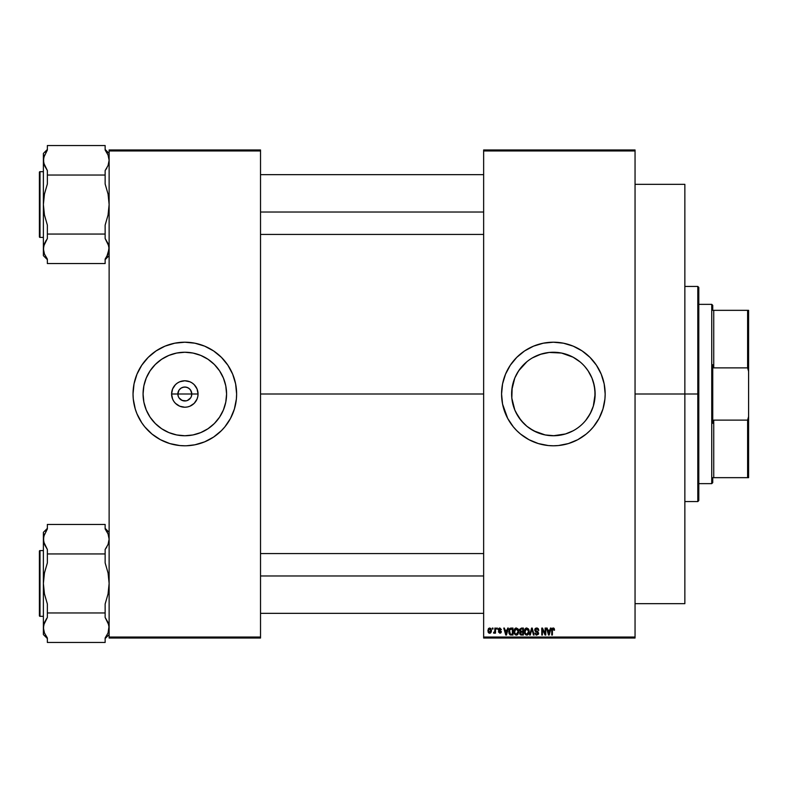 <?xml version="1.0" encoding="UTF-8"?>
<svg xmlns="http://www.w3.org/2000/svg" width="788" height="788" viewBox="0 0 788 788"><rect width="100%" height="100%" fill="white"/><g stroke="black" fill="none" stroke-linecap="round" stroke-linejoin="round"><path stroke-width="1.18" d="M178.383 396.669L177.852 394A6.974 6.974 0 0 0 184.825 400.974A6.974 6.974 0 0 0 191.799 394L198.054 394A13.229 13.229 0 0 1 184.825 407.229A13.229 13.229 0 0 1 171.597 394L191.799 394A6.974 6.974 0 0 1 184.825 400.974A6.974 6.974 0 0 1 177.852 394L179.024 390.129L180.954 388.198L183.466 387.164L186.185 387.164L188.696 388.198L190.627 390.129L191.799 394L191.267 396.669M183.919 400.915L186.185 400.836L182.156 400.442L179.024 397.871L180.954 399.802L183.84 400.905M186.185 400.836L187.495 400.442L186.185 400.836M226.58 394A41.754 41.754 0 0 1 184.825 435.754A41.754 41.754 0 0 1 143.071 394L143.869 385.854L146.253 378.023L150.104 370.803L155.305 364.48L161.629 359.279L168.849 355.427L176.679 353.044L184.825 352.246L192.971 353.044L200.802 355.427L208.022 359.279L214.356 364.48L219.547 370.803L223.398 378.023L225.782 385.854L226.58 394L225.782 402.146L223.398 409.977L219.547 417.197L214.356 423.52L208.022 428.721L200.802 432.573L192.971 434.956L184.825 435.754L176.679 434.956L168.849 432.573L161.629 428.721L155.305 423.52L150.104 417.197L146.253 409.977L143.869 402.146L143.071 394A41.754 41.754 0 0 1 184.825 352.246A41.754 41.754 0 0 1 226.58 394M133.034 394.03A51.791 51.791 0 0 0 134.019 404.047M134.039 404.155A51.791 51.791 0 0 0 135.25 409.002L136.974 413.818L141.761 422.772L144.785 426.86L151.966 434.04L160.407 439.684L169.794 443.565L179.753 445.545L184.825 445.791A51.791 51.791 0 0 0 221.428 430.642L224.866 426.86L230.51 418.418L234.391 409.031A51.791 51.791 0 0 0 235.612 404.155M135.27 409.07A51.791 51.791 0 0 0 144.756 426.82M144.825 426.899A51.791 51.791 0 0 0 148.183 430.603M148.223 430.642A51.791 51.791 0 0 0 184.796 445.791M221.467 430.603A51.791 51.791 0 0 0 224.826 426.899M224.895 426.82A51.791 51.791 0 0 0 234.381 409.07M235.642 404.047A51.791 51.791 0 0 0 236.617 394.03M234.391 409.031L236.37 399.073L236.617 394A51.791 51.791 0 0 1 184.825 445.791A51.791 51.791 0 0 1 133.034 394L133.28 399.073L135.26 409.031M594.94 397.93L595.127 394A41.754 41.754 0 0 1 553.373 435.754A41.754 41.754 0 0 1 511.619 394L511.806 397.979M594.349 402.018L593.591 405.199M587.641 417.847L591.099 411.888M591.985 409.878L593.315 406.165M593.384 405.918L594.319 402.185M590.173 413.73L589.129 415.562M566.927 433.499L573.083 430.809L565.489 433.961L553.373 435.754L557.313 435.567M561.972 434.858L565.341 434.001M557.579 435.547L561.401 434.976M537.495 432.622L540.381 433.686M541.405 434.001L543.907 434.671M529.625 428.347L536.717 432.287M515.746 412.104L521.104 420.496L526.876 426.269L523.636 423.314M523.843 423.52L518.671 417.236M513.116 405.091L513.372 405.968M514.397 408.982L514.751 409.878M511.826 398.206L512.397 402.018M501.572 394.049A51.791 51.791 0 0 0 501.818 399.043M501.828 399.102A51.791 51.791 0 0 0 507.679 418.389M507.708 418.438A51.791 51.791 0 0 0 513.293 426.81M513.372 426.909A51.791 51.791 0 0 0 520.464 434.001M528.955 439.684L538.332 443.565L548.29 445.545L553.373 445.791L558.446 445.545L568.404 443.565L577.791 439.684L586.233 434.04L589.995 430.622L593.413 426.86L599.047 418.418L602.938 409.031L604.918 399.073L605.164 394A51.791 51.791 0 0 1 553.373 445.791A51.791 51.791 0 0 1 501.572 394L502.567 404.106L507.689 418.418L513.333 426.86L516.751 430.622L520.513 434.04L528.955 439.684A51.791 51.791 0 0 0 553.334 445.791M553.403 445.791A51.791 51.791 0 0 0 593.354 426.929M593.462 426.791A51.791 51.791 0 0 0 601.214 413.848M601.234 413.798A51.791 51.791 0 0 0 604.16 404.146M260.523 394L483.645 394L260.523 394M190.627 397.871L187.495 400.442M514.81 410.016L511.816 398.098L512.18 387.154M512.161 400.728L511.845 398.334M517.598 415.532L516.564 413.71M519.745 418.753L518.681 417.236M533.634 430.8L532.629 430.238M554.407 435.744L545.178 434.946M558.16 435.478L557.5 435.547M569.399 432.553L570.591 432.041M585.612 420.536L585.021 421.235M593.305 406.194L592.527 408.499M593.394 382.081L594.92 389.873L594.92 398.127M483.645 149.966L635.049 149.966L483.645 149.966L483.645 150.961L635.049 150.961L635.049 637.039L483.645 637.039L483.645 149.966M483.645 638.034L635.049 638.034L635.049 149.966L635.049 150.961L483.645 150.961L483.645 637.039L635.049 637.039L635.049 638.034L483.645 638.034L483.645 637.039L483.645 638.034M492.342 628.075L492.342 629.07L492.973 629.07L492.973 628.075L492.342 628.075L492.973 628.075L492.342 628.075L492.342 629.07L492.973 629.07L492.973 628.075L492.973 629.07L492.342 629.07L492.342 628.075M496.686 628.075L496.686 629.07L497.317 629.07L497.317 628.075L496.686 628.075L497.317 628.075L496.686 628.075L496.686 629.07L497.317 629.07L497.317 628.075L497.317 629.07L496.686 629.07L496.686 628.075M507.699 628.075L507.157 630.154L504.96 630.154L504.409 628.075L503.749 628.075L505.768 635.049L506.438 635.049L508.368 628.075L507.699 628.075L508.368 628.075L507.699 628.075L507.157 630.154L504.96 630.154L504.409 628.075L503.749 628.075L505.768 635.049L506.438 635.049L508.368 628.075L506.438 635.049L505.768 635.049L503.749 628.075L504.409 628.075M516.337 627.987L518.159 629.08L515.785 628.056L514.525 629.051L513.924 630.902L514.19 633.414L515.46 634.941L517.943 634.36L518.75 630.843L518.159 629.08L516.337 627.987L514.525 629.051L513.894 631.552L516.327 635.138L518.78 631.474L517.992 628.854M526.748 627.987L528.571 629.08L526.207 628.056L524.936 629.051L524.335 630.902L524.601 633.414L525.872 634.941L528.354 634.36L529.162 630.843L528.571 629.08L526.748 627.987L524.936 629.051L524.306 631.552L526.748 635.138L529.191 631.474L528.413 628.854M534.894 633.06L536.027 635L538.352 634.291L538.155 631.946L535.377 630.272L535.712 629.11L536.795 628.804L538.795 630.341L538.263 628.686L537.13 628.026L535.259 628.548L534.727 630.262L535.456 631.543L537.731 632.439L537.899 633.66L536.401 634.281L534.894 633.06L536.805 635.138L538.608 633.227L535.347 629.996L536.638 628.804L538.795 630.341L536.697 627.987L534.717 630.006L535.682 631.671L537.977 633.207L536.786 634.32L535.564 633.227M550.438 628.075L549.896 630.154L547.699 630.154L547.148 628.075L546.488 628.075L548.517 635.049L549.177 635.049L551.107 628.075L550.438 628.075L551.107 628.075L550.438 628.075L549.896 630.154L547.699 630.154L547.148 628.075L546.488 628.075L548.517 635.049L549.177 635.049L551.107 628.075L549.177 635.049L548.517 635.049L546.488 628.075L547.148 628.075M605.164 394L604.169 383.894L601.224 374.182L596.437 365.228L589.995 357.378L582.145 350.936L573.191 346.149L563.479 343.204L553.373 342.209L543.267 343.204L533.545 346.149L524.591 350.936L516.751 357.378L510.309 365.228L505.522 374.182L502.567 383.894L501.572 394A51.791 51.791 0 0 1 553.373 342.209A51.791 51.791 0 0 1 605.164 394A51.791 51.791 0 0 0 604.179 383.933M551.787 629.543L551.738 635.049L552.378 635.049L551.738 635.049L551.738 630.311L553.176 627.987L554.171 628.479L553.176 627.987L554.171 628.479L554.545 630.154L553.737 628.095L552.437 628.194L551.846 629.159L551.738 635.049L552.378 635.049L552.467 629.326L553.373 628.834L553.915 630.252L554.545 630.154L554.23 628.568M545.129 628.075L545.129 633.66L542.459 628.075L541.78 628.075L541.78 635.049L542.41 635.049L542.41 629.454L545.089 635.049L545.769 635.049L545.769 628.075L545.129 628.075L545.769 628.075L545.129 628.075L545.129 633.66L542.459 628.075L541.78 628.075L541.78 635.049L542.41 635.049L542.41 629.454L545.089 635.049L545.769 635.049L545.769 628.075L545.769 635.049L545.089 635.049M532.205 629.986L533.446 635.049L534.106 635.049L532.225 628.075L531.605 628.075L529.615 635.049L530.285 635.049L531.959 628.893L533.446 635.049L534.106 635.049L532.225 628.075L531.605 628.075L532.225 628.075L534.106 635.049L533.446 635.049L531.959 628.893L531.683 629.986L532.077 629.445M521.439 628.075L519.607 629.326L520.366 631.838L519.804 633.985L520.74 634.961L523.399 635.049L523.399 628.075L521.439 628.075L523.399 628.075L521.439 628.075L519.509 630.124L520.366 631.838L519.686 633.296L521.429 635.049L523.399 635.049L523.399 628.075L523.399 635.049L521.429 635.049M511.126 628.075L509.186 629.248L508.89 633.099L509.984 634.823L512.988 635.049L512.988 628.075L511.126 628.075L512.988 628.075L511.126 628.075L508.733 631.602L510.21 634.921L512.988 635.049L512.988 628.075L512.988 635.049M499.848 627.987L498.715 628.45L498.311 629.622L498.686 630.705L500.616 631.661L499.848 632.518L498.41 631.789L499.878 633.237L500.922 632.843L501.276 631.493L499.109 629.957L499.031 629.129L499.996 628.725L501.395 629.612L499.848 627.987L498.311 629.622L500.666 631.897L499.848 632.518L498.41 631.789L499.878 633.237L501.306 631.789L498.952 629.494L499.809 628.706L501.395 629.612L499.69 627.987M494.874 632.34L494.115 633.237L494.874 632.34L494.115 633.237L494.874 632.34L494.115 633.237L494.874 632.34L494.115 633.237L493.515 632.961L494.273 633.217L494.874 632.34L494.874 633.148L495.504 633.148L495.504 628.075L494.874 628.075L494.716 631.868L493.515 632.961L494.115 633.237L494.874 632.34L494.874 633.148L495.504 633.148L495.504 628.075L494.874 628.075L495.504 628.075L495.504 633.148L494.874 633.148M489.663 627.987L488.481 628.538L487.9 630.666L488.422 632.597L489.781 633.237L491.367 631.493L490.835 628.529L489.663 627.987L487.9 630.666L489.663 633.237L491.436 630.607L489.663 627.987M593.709 383.195L594.31 385.785M591.099 376.112L591.936 377.984M592.537 379.521L591.985 378.122M589.129 372.438L590.182 374.29M584.854 366.568L588.084 370.803L591.946 378.023L594.319 385.854L595.127 394L593.325 406.125L590.192 413.68L585.651 420.487M587.503 369.946L585.622 367.474M540.243 354.364L549.275 352.443L561.519 353.044L573.053 357.171L580.126 361.948M576.589 359.298L573.369 357.338M569.35 355.427L570.325 355.841M569.251 355.378L566.306 354.295M543.621 353.398L545.188 353.054M547.719 352.63L549.226 352.453M536.273 355.9L537.357 355.437M532.501 357.841L541.248 354.039M529.684 359.614L530.176 359.279M511.816 398.098L511.816 389.902L514.791 378.023L518.652 370.803L526.886 361.722L521.429 367.1M516.554 374.3L519.745 369.237M514.81 377.984L517.608 372.448M514.82 377.954L515.785 375.807M513.431 381.835L514.377 379.067M513.352 382.072L513.087 383.027M191.799 394L177.852 394A6.974 6.974 0 0 1 184.825 387.026A6.974 6.974 0 0 1 191.799 394A6.974 6.974 0 0 0 184.825 387.026A6.974 6.974 0 0 0 177.852 394L171.597 394L172.602 388.937L175.468 384.642L177.477 382.998L179.762 381.776L184.825 380.771L189.888 381.776L192.173 382.998L194.183 384.642L197.049 388.937L198.054 394L197.798 396.581L197.049 399.063L194.183 403.358L189.888 406.224L187.406 406.972L184.825 407.229L179.762 406.224L175.468 403.358L173.823 401.348L172.602 399.063L171.597 394A13.229 13.229 0 0 1 184.825 380.771A13.229 13.229 0 0 1 198.054 394L191.799 394M109.128 638.034L260.523 638.034L260.523 637.039L109.128 637.039L109.128 150.961L260.523 150.961L260.523 637.039L260.523 149.966L109.128 149.966L260.523 149.966L260.523 150.961L109.128 150.961L109.128 149.966L109.128 637.039L260.523 637.039L260.523 638.034L109.128 638.034L109.128 637.039L109.128 638.034M186.52 445.772L194.931 444.796L204.644 441.851L213.597 437.064L221.448 430.622M236.617 394L235.622 383.894L232.677 374.182L227.89 365.228L221.448 357.378L213.597 350.936L204.644 346.149L194.931 343.204L184.825 342.209L174.719 343.204L165.007 346.149L156.054 350.936L148.203 357.378L141.761 365.228L136.974 374.182L134.029 383.894L133.034 394A51.791 51.791 0 0 1 184.825 342.209A51.791 51.791 0 0 1 236.617 394M604.16 383.854A51.791 51.791 0 0 0 601.234 374.201M601.214 374.152A51.791 51.791 0 0 0 593.462 361.209M593.354 361.071A51.791 51.791 0 0 0 553.403 342.209M553.334 342.209A51.791 51.791 0 0 0 528.955 348.316M520.464 353.999A51.791 51.791 0 0 0 513.372 361.091M513.293 361.19A51.791 51.791 0 0 0 501.828 388.898M501.818 388.957A51.791 51.791 0 0 0 501.572 393.951M604.918 388.927L604.603 386.396M596.437 365.228L595.935 364.489M553.373 342.209L551.679 342.228M516.751 357.378L513.333 361.14M516.751 430.622L520.513 434.04M553.373 445.791L555.067 445.772M599.047 418.418L599.412 417.739M545.227 434.956L533.683 430.829L526.886 426.278M518.652 417.197L514.791 409.977M511.806 390.04L511.619 394A41.754 41.754 0 0 1 553.373 352.246A41.754 41.754 0 0 1 595.127 394L594.94 390.07M512.397 385.982L511.826 389.863M514.781 378.063L513.412 381.875M541.189 354.058L533.634 357.21M545.168 353.063L541.405 353.999M553.363 352.246L549.433 352.433M549.206 352.453L545.335 353.024M565.36 353.999L561.568 353.054M573.073 357.191L569.389 355.437M591.916 377.954L588.065 370.764M594.92 389.863L594.349 385.982M236.617 393.97A51.791 51.791 0 0 0 235.642 383.953M235.612 383.845A51.791 51.791 0 0 0 234.4 378.998M234.381 378.929A51.791 51.791 0 0 0 224.895 361.18M224.826 361.101A51.791 51.791 0 0 0 221.467 357.397M221.428 357.358A51.791 51.791 0 0 0 184.855 342.209L183.131 342.228M184.796 342.209A51.791 51.791 0 0 0 148.223 357.358M148.183 357.397A51.791 51.791 0 0 0 144.825 361.101M144.756 361.18A51.791 51.791 0 0 0 135.27 378.929M135.25 378.998A51.791 51.791 0 0 0 134.039 383.845M134.019 383.953A51.791 51.791 0 0 0 133.034 393.97M136.974 374.182L136.511 375.324M232.677 413.818L233.14 412.676M223.398 378.023L221.655 374.32M168.849 355.427L165.145 357.171M146.253 409.977L147.996 413.68M200.802 432.573L204.506 430.829M179.024 390.129L178.383 391.331M191.267 391.331L189.76 389.065L187.495 387.558L184.825 387.026L182.156 387.558M553.915 630.252L553.146 628.804L553.905 630.026M553.265 628.804L552.378 630.262L552.723 628.952M553.146 628.804L552.467 629.326L553.206 628.804M552.378 635.049L552.378 630.262M553.176 627.987L554.171 628.479M548.704 633.907L547.916 630.971L549.679 630.971L548.803 634.32L549.088 633L548.803 634.32L548.438 632.892L548.753 634.113M542.41 635.049L541.78 635.049L541.78 628.075L542.459 628.075M538.795 630.341L538.155 630.43L537.751 629.277M536.638 628.804L535.476 630.538M538.588 633.601L538.352 634.291M536.017 634.094L537.012 634.31M536.786 634.32L537.977 633.207L537.731 632.439M537.82 633.818L537.78 632.498L535.761 631.71M537.977 633.207L536.273 631.887M534.983 628.932L535.86 628.135M535.259 628.548L534.845 629.228M530.285 635.049L531.683 629.986L530.285 635.049L529.615 635.049L530.285 635.049M531.605 628.075L529.615 635.049L531.605 628.075M528.837 629.582L529.053 630.233M529.172 632.094L529.093 632.675M528.709 633.857L529.093 632.695M527.586 634.961L527.054 635.118M525.704 628.272L526.611 627.987M526.345 634.271L525.606 633.808M526.079 628.952L526.64 628.804M525.153 630.105L525.202 633.148L524.936 631.572L526.748 628.804L527.773 629.208L526.748 628.804L528.561 631.454L526.975 634.31L525.202 633.148L526.739 634.32M527.635 634.045L528.561 631.454L528.226 633.316L526.857 634.32M524.936 631.572L525.202 633.148L525.291 629.779M528.364 630.114L528.541 631.011M521.075 635.029L520.159 634.586M519.686 633.296L520.366 631.828L519.686 633.296M520.838 628.952L521.42 628.893L520.159 630.38L520.927 628.932M520.907 632.212L520.316 633.178L521.577 632.153L520.316 633.178L521.656 634.232L520.316 633.178L520.907 632.212L522.769 632.153L522.769 634.232L521.38 634.232M520.316 633.178L520.769 632.281M521.4 634.232L522.769 634.232L522.769 632.153L521.577 632.153M520.681 629.011L522.769 628.893L522.769 631.336L521.518 631.336L520.139 630.114M520.513 631.08L520.159 630.38M518.445 629.642L518.721 630.636M518.75 632.114L518.681 632.665M517.164 634.961L516.642 635.118M514.259 633.582L513.953 632.459M515.293 628.272L516.199 627.987M518.681 632.695L518.76 632.084M514.731 630.105L514.791 633.148L516.327 634.32L514.791 633.148L514.525 631.572L516.337 628.804L518.149 631.454L517.401 633.887L518.149 631.454L516.327 634.32L515.194 633.808M515.667 628.952L516.229 628.804M517.224 634.045L516.445 634.32M514.525 631.572L514.791 633.148L514.879 629.779M517.765 629.72L518.13 631.011M511.205 635.049L510.21 634.921M509.718 628.519L510.535 628.135M509.531 633L509.403 632.4M510.013 629.248L509.363 631.612L509.619 629.908L512.348 628.893L512.348 634.232L510.329 634.094L509.531 630.193M509.619 629.908L510.131 629.159M510.841 628.913L512.348 628.893L512.348 634.232L510.329 634.094M509.373 631.178L509.393 632.311M506.26 633.325L506.94 630.971L505.177 630.971L505.699 632.892L505.177 630.971L506.94 630.971L506.054 634.32L505.699 632.892L506.054 634.32L506.349 633L506.054 634.32L505.699 632.892L506.014 634.113M501.395 629.612L500.685 629.336M499.484 628.755L500.764 629.71L499.809 628.706L498.952 629.494L499.572 630.183M499.809 628.706L498.952 629.494L499.641 628.716M501.306 631.789L501.06 632.665M498.43 631.976L499.06 631.858M499.661 632.498L499.04 631.7L499.848 632.518L499.04 631.7L499.848 632.518L500.666 631.897L499.74 631.188L500.557 631.552M499.848 632.518L500.469 631.474L500.666 631.966M494.115 633.237L493.702 632.242L494.115 633.237M493.702 632.242L494.756 631.74L494.155 632.331L494.756 631.74L494.874 628.075M494.155 632.331L494.716 631.868M494.805 631.484L494.864 630.961M491.416 630.173L491.426 630.833M491.062 632.39L490.5 632.991M490.215 633.138L489.555 633.237M489.013 633.089L488.521 632.715M488.383 632.537L488.107 632.015M489.683 632.518L488.54 630.617L489.653 628.706L490.796 630.617L489.683 632.518L490.786 630.301L490.244 632.301M548.537 633.247L547.916 630.971L549.679 630.971L549 633.325M521.42 628.893L522.769 628.893L522.769 631.336L521.518 631.336M697.804 394L697.804 501.572L697.804 394L635.049 394L684.851 394L684.851 184.323L684.851 603.677L684.851 394L697.804 394L697.804 286.428L697.804 394L698.798 394L697.804 394M698.798 500.577L698.798 394L698.798 500.577L697.804 501.572L684.851 501.572M698.798 287.423L698.798 394L698.798 287.423L697.804 286.428L684.851 286.428M105.139 150.006L106.813 152.517L105.139 150.006L105.139 145.544L105.139 150.006L108.064 155.059L109.128 160.289L108.064 165.519L105.139 170.572L105.139 183.978L108.074 194.104L109.128 204.545L108.055 215.045L105.139 225.122L105.139 238.518L108.064 243.571L109.128 248.801L106.813 256.583L108.064 254.041L105.139 259.085L105.139 263.556L47.369 263.556L47.369 259.085L44.443 254.041L43.379 248.801L44.443 243.571L47.369 238.518L47.369 225.122L44.443 214.986L43.379 204.545L44.453 194.055L47.369 183.978L47.369 170.572L44.443 165.529L43.379 160.289L43.655 162.929L43.655 157.649L47.369 150.006L47.369 145.544L105.139 145.544L47.369 145.544L47.369 150.006L45.704 152.517M105.178 259.045L105.71 258.297M109.128 255.647L105.139 259.636L109.128 255.647M47.329 150.055L46.797 150.803M43.655 157.649L44.443 155.059L43.379 160.289L44.443 165.519L43.655 162.939L47.369 170.572L47.369 175.044L105.139 175.044L47.369 175.044L47.369 183.978L44.453 194.055L43.379 204.545L43.379 153.443L47.369 149.464L43.379 153.443L43.379 255.647L43.655 246.161L47.369 238.518L47.369 234.056L105.139 234.056L47.369 234.056L47.369 225.122L44.443 214.986L43.379 204.545L43.379 255.647L47.369 259.636M40.001 237.415A0.601 0.601 0 0 1 39.4 236.824L39.4 172.276A0.601 0.601 0 0 1 40.001 171.676L43.379 171.676L40.001 171.676L40.001 237.415L43.379 237.415L40.001 237.415L40.001 171.676A0.601 0.601 0 0 0 39.4 172.276L39.4 236.824A0.601 0.601 0 0 0 40.001 237.415M106.813 256.583L105.139 259.085L105.139 263.556L47.369 263.556L47.369 259.085L44.443 254.041L43.379 248.781M109.04 247.314L108.064 254.031L108.852 251.441M43.655 246.161L46.019 240.498M109.128 248.801L108.064 243.571L108.852 246.161L105.139 238.518L105.139 225.122L108.055 215.045L109.128 204.545L108.074 194.104L105.139 183.978L105.139 170.572L106.813 168.071M108.852 162.929L108.064 165.519L109.128 160.289L108.064 155.059L108.852 157.649M106.813 152.517L108.064 155.059M106.203 169.056L106.794 168.09M260.523 212.031L483.645 212.031L260.523 212.031M483.645 575.969L260.523 575.969L483.645 575.969M711.741 304.355L712.746 305.35L712.746 310.334L712.746 305.35L711.741 304.355L698.798 304.355L711.741 304.355L711.741 483.645L698.798 483.645L711.741 483.645L711.741 304.355M712.746 482.65L711.741 483.645L712.746 482.65L712.746 477.666L712.746 482.65M712.746 364.706L712.746 423.294L712.746 364.706L713.741 367.878L713.741 310.334L712.746 310.334L713.741 310.334L713.741 367.878L747.605 367.878L748.6 371.444L748.6 416.556L747.605 420.122L713.741 420.122L712.746 423.294L713.741 420.122L713.741 477.666L713.741 420.122L747.605 420.122L747.605 477.666L748.6 477.666L748.6 416.556L748.6 477.666L747.605 477.666L747.605 420.122L748.6 416.556L748.6 310.334L713.741 310.334L747.605 310.334L747.605 367.878L747.605 310.334L748.6 310.334L748.6 371.444L747.605 367.878L713.741 367.878L712.746 364.706M712.746 477.666L747.605 477.666L712.746 477.666M39.4 172.434L39.4 173.665M39.4 235.425L39.4 236.666M43.655 251.441L44.443 254.031M43.458 250.19L43.547 250.82M105.139 528.915L106.813 531.417L105.139 528.915L105.139 524.444L105.139 528.915L108.064 533.959L109.128 539.199L108.064 544.429L105.139 549.482L105.139 562.878L108.074 573.014L109.128 583.455L108.055 593.945L105.139 604.022L105.139 617.428L108.064 622.471L109.128 627.711L108.064 632.941L105.139 637.994L105.139 642.456L47.369 642.456L47.369 637.994L44.443 632.941L43.379 627.711L44.443 622.481L47.369 617.428L47.369 604.022L44.443 593.896L43.379 583.455L44.453 572.955L47.369 562.878L47.369 549.482L44.443 544.429L43.379 539.199L43.655 541.839L43.655 536.559L47.369 528.915L47.369 524.444L105.139 524.444L47.369 524.444L47.369 528.915L45.704 531.417M105.178 637.945L105.71 637.197M109.128 634.557L105.139 638.536L109.128 634.557M47.329 528.955L46.797 529.703M43.655 536.559L44.443 533.969L43.379 539.199L43.655 541.839L47.369 549.482L47.369 553.944L105.139 553.944L47.369 553.944L47.369 562.878L44.453 572.955L43.379 583.455L43.379 532.353L47.369 528.364L43.379 532.353L43.379 634.557L43.655 625.071L47.369 617.428L47.369 612.956L105.139 612.956L47.369 612.956L47.369 604.022L44.443 593.896L43.379 583.455L43.379 634.557L47.369 638.536M40.001 616.324A0.601 0.601 0 0 1 39.4 615.724L39.4 551.176A0.601 0.601 0 0 1 40.001 550.585L43.379 550.585L40.001 550.585L40.001 616.324L43.379 616.324L40.001 616.324L40.001 550.585A0.601 0.601 0 0 0 39.4 551.176L39.4 615.724A0.601 0.601 0 0 0 40.001 616.324M106.813 635.483L105.139 637.994L105.139 642.456L47.369 642.456L47.369 637.994L44.443 632.941L43.379 627.711M109.04 626.224L108.064 632.941L108.852 630.351M43.655 625.071L46.305 618.944M109.128 627.711L108.064 622.481L108.852 625.061L105.139 617.428L105.139 604.022L108.055 593.945L109.128 583.455L108.074 573.014L105.139 562.878L105.139 549.482L106.813 546.97M108.852 541.839L108.064 544.429L109.128 539.199L108.064 533.969L108.852 536.559M106.813 531.417L108.064 533.959M106.203 547.965L106.794 547M39.4 551.334L39.4 552.575M39.4 614.335L39.4 615.566M45.704 635.483L47.369 637.994M43.655 630.351L44.443 632.941M635.049 603.677L684.851 603.677M635.049 184.323L684.851 184.323M109.128 153.443L105.139 149.464M260.523 174.67L483.645 174.67M260.523 234.43L483.645 234.43M483.645 613.33L260.523 613.33M483.645 553.57L260.523 553.57M109.128 532.353L105.139 528.364"/></g></svg>
